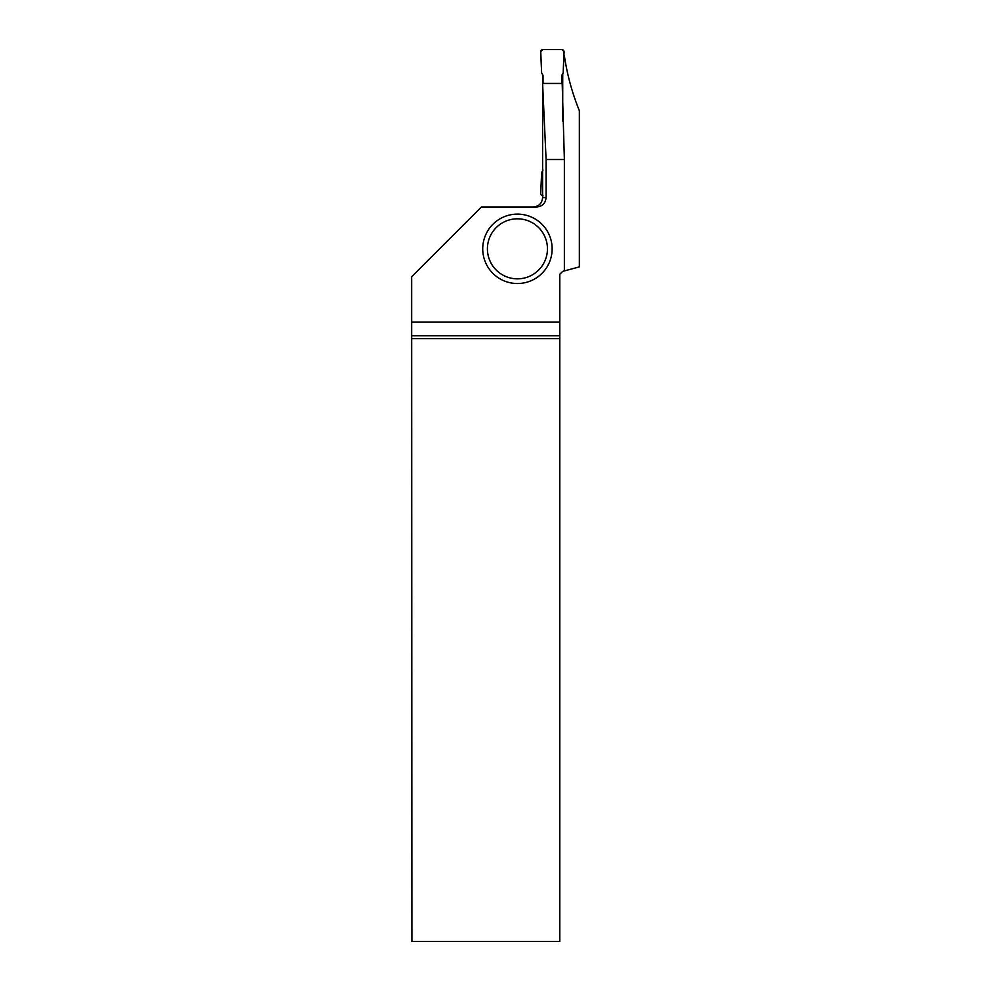 <?xml version="1.0" encoding="UTF-8"?>
<svg xmlns="http://www.w3.org/2000/svg" width="991" height="991" viewBox="0 0 991 991"><rect width="100%" height="100%" fill="white"/><g stroke="black" fill="none" stroke-linecap="round" stroke-linejoin="round"><path stroke-width="1.49" d="M543.031 83.442L543.031 75.378L541.631 72.962L540.714 51.978A2.366 2.341 50.4 0 1 540.739 51.569A2.341 2.341 0 0 1 543.043 49.55L561.748 49.55A2.341 2.341 0 0 1 564.052 51.569A2.366 2.341 -50.4 0 1 564.077 51.978L563.161 72.962L561.761 75.378L561.761 83.442L561.761 75.378L563.161 72.962L564.052 51.569L561.748 49.55L543.043 49.55L540.739 51.569L541.631 72.962L543.031 75.378L543.031 83.442M543.043 195.859A2.341 2.341 0 0 1 540.739 193.84A2.366 2.341 129.6 0 1 540.714 193.431L541.631 172.446L543.031 170.031M563.929 55.397L564.35 55.397C566.988 74.052 571.98 92.485 579.351 110.695L579.351 266.901L562.715 271.361L559.791 274.284L559.791 322.05L411.649 322.05L411.649 276.762L481.44 206.983L536.639 206.983C542.362 206.438 545.508 203.316 546.091 197.618L546.091 159.501L542.597 83.442L562.194 83.442L564.375 159.501L564.375 270.915M562.727 73.706L562.727 121.013M546.091 197.618L542.597 197.618L542.597 83.442M546.091 159.501L564.375 159.501M411.884 338.662L559.791 338.662L559.791 941.45L411.884 941.45L411.649 322.05M559.791 338.662L559.791 335.726L411.872 335.726M559.791 322.05L559.791 335.726M552.136 248.828A34.71 34.71 0 0 1 517.426 283.525A34.71 34.71 0 0 1 482.728 248.828A34.71 34.71 0 0 1 517.426 214.118A34.71 34.71 0 0 1 552.136 248.828A34.71 34.71 0 0 1 517.426 283.525A34.71 34.71 0 0 1 482.728 248.828A34.71 34.71 0 0 1 517.426 214.118A34.71 34.71 0 0 1 552.136 248.828M487.411 248.828A30.027 30.027 0 0 0 532.44 274.829A30.027 30.027 0 0 0 532.44 222.826A30.027 30.027 0 0 0 487.411 248.828M542.597 197.618C542.04 203.304 538.918 206.425 533.232 206.983"/></g></svg>
